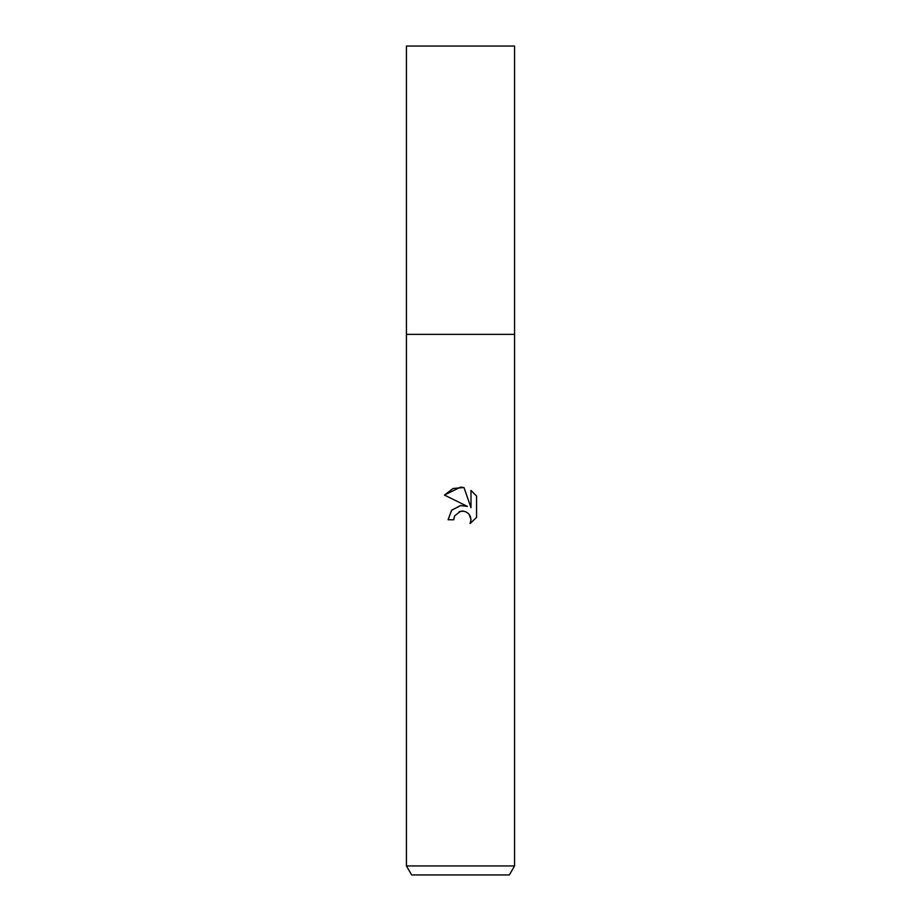 <?xml version="1.0" encoding="UTF-8"?>
<svg xmlns="http://www.w3.org/2000/svg" width="921" height="921" viewBox="0 0 921 921"><rect width="100%" height="100%" fill="white"/><g stroke="black" fill="none" stroke-linecap="round" stroke-linejoin="round"><path stroke-width="1.38" d="M406.437 865.936L406.437 334.358L514.563 334.358L514.563 865.936L406.437 865.936L411.641 874.95L509.359 874.95L514.563 865.936M467.384 506.389L444.44 495.072L460.5 487.151L463.988 487.531L470.999 507.713L470.999 490.433L476.56 496.062L476.56 517.383L470.101 523.565L471.011 519.709L470.355 516.393L468.49 513.607L465.692 511.731L462.377 511.074L460.5 511.282L454.663 515.841L453.742 519.755L448.067 519.755L451.589 510.28L460.5 505.548L467.384 506.389L464.322 505.583M453.742 519.755L454.329 516.6M469.134 514.321L471.011 519.709L470.101 523.565L476.56 517.383M460.845 505.514L451.704 510.153L448.067 519.755M459.176 511.685L463.459 511.143M476.56 496.062L470.999 490.433M463.988 487.531L453.063 488.487L444.44 495.072M460.5 334.358L514.563 334.358L514.563 46.05L406.437 46.05L406.437 334.358L460.5 334.358"/></g></svg>
